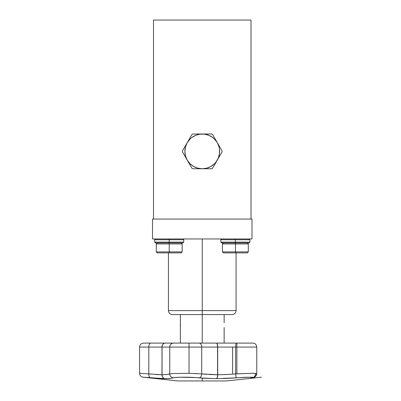 <?xml version="1.0" encoding="UTF-8"?>
<svg xmlns="http://www.w3.org/2000/svg" width="401" height="401" viewBox="0 0 401 401"><rect width="100%" height="100%" fill="white"/><g stroke="black" fill="none" stroke-linecap="round" stroke-linejoin="round"><path stroke-width="0.6" d="M153.498 219.051L251.011 219.051L153.498 219.051L153.498 20.05L251.011 20.05L251.011 219.051L251.011 20.05L153.498 20.05L153.498 219.051L152.505 219.051L152.505 238.951L252.003 238.951L252.003 219.051L251.011 219.051L252.003 219.051L252.003 238.951L152.505 238.951L152.505 219.051L153.498 219.051M173.688 314.574L232.104 314.574L172.405 314.574L202.254 314.574L202.254 310.595L236.084 310.595L202.254 310.595L202.254 314.574L231.532 314.574M168.425 252.881L168.425 310.595L202.254 310.595L202.254 238.951L202.254 310.595L236.084 310.595C235.848 313.011 234.52 314.334 232.104 314.574M202.254 310.595L168.425 310.595L202.254 310.595M172.545 314.574L172.976 314.574M225.106 374.574L232.635 374.143L225.106 374.574M252.78 343.091L236.866 343.091L236.866 347.071L256.76 347.071L236.866 347.071L236.866 373.827L253.322 373.241L256.765 373.511L256.765 347.071C256.53 344.654 255.206 343.326 252.785 343.091M225.081 374.574L217.693 374.729L217.563 347.071A3.98 1.223 -90 0 0 216.339 343.091L189.031 343.091L189.031 347.071L201.708 347.071A3.98 2.536 -90 0 0 199.172 343.091A3.98 2.536 90 0 1 201.708 347.071L189.031 347.071L189.031 373.311L201.708 373.907L201.708 347.071L217.563 347.071L217.563 374.729L215.793 374.719M223.357 374.639L217.693 374.729A3.98 1.233 90 0 1 216.59 378.684L236.169 377.857C247.387 376.975 256.665 376.975 252.099 377.857L248.46 378.684L253.086 377.577L250.129 377.191L216.59 378.684A3.98 1.233 -90 0 0 217.693 374.729L217.693 347.071L232.635 347.071L232.635 374.143L225.994 374.539M256.645 373.426L255.377 373.907A3.98 3.689 -102.1 0 1 252.535 377.792A3.98 3.689 -102.1 0 1 252.099 377.857L252.079 377.862M143.077 377.191L178.189 380.95L202.254 380.95L178.189 380.95L202.254 380.95L202.254 378.138L195.753 377.577L180.33 377.236L174.856 377.577L169.974 378.469L164.836 378.684L143.077 377.191C140.911 376.755 139.743 375.441 139.568 373.241L148.796 373.907L148.796 347.071A3.98 2.135 -90 0 1 150.931 343.091L143.548 343.091C141.132 343.326 139.804 344.654 139.568 347.071L161.964 347.071A3.98 3.223 -90 0 1 165.187 343.091L150.931 343.091A3.98 2.135 90 0 0 148.796 347.071L161.964 347.071L162.044 374.729L162.044 347.071L161.964 374.729L148.781 373.902M150.109 377.822L150.485 377.857A3.98 2.13 -84.7 0 1 148.796 373.907A3.98 2.13 95.3 0 0 150.485 377.857C140.731 376.975 140.731 376.975 150.485 377.857L154.555 378.208M155.252 378.263L156.596 378.359M159.192 378.519L160.651 378.589M161.728 378.629L163.322 378.669M163.919 378.679L164.686 378.684M164.946 378.684L165.703 378.679M166.545 378.664L167.092 378.649M167.894 378.619L168.154 378.604M168.871 378.559L169.979 378.469M195.758 377.577L197.939 377.747M166.681 374.509L169.758 373.907A3.98 3.845 72.5 0 0 173.367 377.857C175.738 376.975 190.741 376.975 199.147 377.857L216.47 378.684L202.254 378.138L202.254 380.95L226.314 380.95L261.432 377.191M202.254 343.091L202.254 314.574L202.254 343.091M180.365 314.574L180.385 327.386M180.43 323.492L180.455 323.853M180.455 326.504L180.43 326.87M180.46 323.993L180.475 326.093M224.144 343.091L224.139 327.522M150.596 374.078L148.796 373.907C136.651 373.025 136.651 373.025 148.796 373.907L148.796 347.071L139.568 347.071L139.568 373.241M155.954 374.509L161.237 374.724M150.44 374.068L148.971 373.922M194.019 373.461L193.713 373.446M209.212 374.509L217.563 374.729A3.98 1.223 90 0 1 216.47 378.684A3.98 1.223 -90 0 0 217.563 374.729L201.728 373.907M202.254 380.95L226.314 380.95L202.254 380.95M206.57 374.349L201.708 373.907A3.98 2.526 95.8 0 1 199.147 377.857A3.98 2.526 -84.2 0 0 201.708 373.907L206.395 374.333M216.189 374.719L217.563 374.729L217.693 347.071A3.98 1.233 -90 0 0 216.455 343.091L216.339 343.091A3.98 1.223 90 0 1 217.563 347.071L201.708 347.071L201.708 373.907L189.031 373.311L189.031 347.071L169.758 347.071L169.758 373.907L166.886 374.489M193.808 373.451L194.605 373.486M195.322 373.516L196.821 373.587M150.485 377.857L164.906 378.684A3.98 3.218 -90 0 1 162.044 374.729L163.663 374.704M166.771 374.504L172.4 373.552L189.031 373.311M161.372 374.724L161.964 374.729A3.98 3.223 90 0 0 164.836 378.684A3.98 3.223 -90 0 1 161.964 374.729L162.044 374.729A3.98 3.218 90 0 0 164.906 378.684L170.255 378.439M173.367 377.857A3.98 3.845 -107.5 0 1 169.758 373.907L166.676 374.514L162.044 374.729L162.044 347.071L169.758 347.071L169.758 373.907M163.307 374.714L162.044 374.729M236.169 377.857L235.633 373.907L232.635 374.143L232.635 347.071L235.633 347.071L235.633 373.907L236.169 377.857M252.099 377.857A3.98 3.689 77.9 0 0 252.535 377.792M253.146 373.241L235.633 373.907L236.866 373.827L236.866 347.071L235.633 347.071L235.633 373.907L232.635 374.143M248.46 378.684A3.98 3.98 -90 0 0 249.016 378.579A3.98 3.98 90 0 1 248.46 378.684A3.98 3.98 90 0 0 249.016 378.579L248.46 378.684M252.359 343.091L235.878 343.091L235.633 347.071L236.866 347.071L236.866 343.091L216.455 343.091A3.98 1.233 90 0 1 217.693 347.071L235.633 347.071L235.878 343.091L173.613 343.091A3.98 3.855 90 0 0 169.758 347.071L189.031 347.071L189.031 343.091L165.262 343.091A3.98 3.218 90 0 0 162.044 347.071L169.758 347.071A3.98 3.855 -90 0 1 173.613 343.091L143.673 343.091M196.635 343.091L199.172 343.091M150.761 343.091L151.854 343.091M235.587 377.902L223.457 378.574M251.141 377.201L250.129 377.191M224.144 322.8L224.144 314.574M169.217 251.888L169.217 252.881L181.162 252.881L169.217 252.881L169.217 251.888L182.154 251.888L169.217 251.888L169.217 243.928L169.217 251.888L156.285 251.888L169.217 251.888M181.162 242.931L182.154 243.928L169.217 243.928L182.154 243.928L182.154 251.888L181.162 252.881M169.217 242.931L169.217 243.928L169.217 242.931L182.951 242.931L169.217 242.931L169.217 242.134L169.217 242.931L155.488 242.931L169.217 242.931M157.277 252.881L169.217 252.881L157.277 252.881L156.285 251.888L156.285 243.928L169.217 243.928L156.285 243.928L157.277 242.931M235.487 251.888L235.477 252.881L247.307 252.881L235.477 252.881L235.487 251.888L248.304 251.888L235.487 251.888L235.487 243.928L235.487 251.888L222.435 251.888L235.487 251.888M247.307 242.931L248.304 243.928L235.487 243.928L248.304 243.928L248.304 251.888L247.307 252.881M235.477 242.931L235.487 243.928L235.477 242.931M223.427 252.881L235.477 252.881L223.427 252.881L222.435 251.888L222.435 243.928L235.487 243.928L222.435 243.928L223.427 242.931M235.367 242.134L235.367 242.931L249.096 242.931L235.367 242.931L235.367 242.134L249.893 242.134L235.367 242.134L235.367 239.748L235.367 242.134L220.841 242.134L235.367 242.134M249.096 242.931L249.893 242.134L249.893 239.748L235.367 239.748L249.893 239.748L249.096 238.951M235.367 238.951L235.367 239.748L235.367 238.951M221.638 242.931L235.367 242.931L221.638 242.931L220.841 242.134L220.841 239.748L235.367 239.748L220.841 239.748L221.638 238.951M182.951 238.951L183.748 239.748L169.217 239.748L183.748 239.748L183.748 242.134L169.217 242.134L183.748 242.134L182.951 242.931M169.217 239.748L169.217 242.134L169.217 238.951L169.217 239.748L154.691 239.748L169.217 239.748M155.488 242.931L154.691 242.134L169.217 242.134L154.691 242.134L154.691 239.748L155.488 238.951M182.39 151.733L192.024 168.42L192.62 168.766L211.888 168.766L212.485 168.42L222.119 151.733L222.119 151.047L217.302 142.706A17.373 17.373 0 0 1 202.254 168.766L197.758 168.174L193.568 166.44L189.969 163.678L187.207 160.079A17.373 17.373 0 0 1 187.207 142.706L182.39 151.047L182.39 151.733L187.207 160.079L185.473 155.889L184.876 151.393L185.473 146.896L187.207 142.706L182.39 151.047M192.024 134.36L187.207 142.706L189.969 139.107L191.678 137.608L195.603 135.338L199.984 134.165L204.52 134.165L208.901 135.338L212.831 137.608L214.54 139.107L217.302 142.706L219.036 146.896L219.482 149.122L219.482 153.658L218.304 158.039L216.039 161.969L214.54 163.678L210.941 166.44L206.751 168.174L202.254 168.766L211.888 168.766L212.485 168.42L218.565 157.894L222.119 151.733L222.119 151.047L212.485 134.36L211.888 134.014L192.62 134.014L192.024 134.36L187.207 142.706A17.373 17.373 0 0 1 202.254 134.014L192.62 134.014M211.888 134.014L202.254 134.014A17.373 17.373 0 0 1 217.302 142.706L212.485 134.36M212.485 168.42L211.888 168.766M192.62 168.766L202.254 168.766A17.373 17.373 0 0 1 187.207 160.079L192.024 168.42M236.084 310.595L236.084 252.881M168.425 310.595C168.661 313.011 169.989 314.334 172.405 314.574M180.365 343.091L180.365 327.567M249.021 378.579L252.505 377.797C254.409 378.053 255.833 376.619 256.765 373.511M252.505 377.797L250.951 378.138M256.765 347.025L256.585 345.873M256.755 373.797L256.63 374.559M256.54 374.85L255.833 376.093M255.803 376.128L254.419 377.196M254.109 377.336L253.713 377.481M253.196 377.632L252.8 377.732"/></g></svg>
